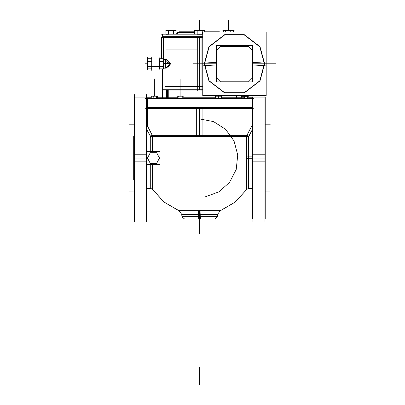 <?xml version="1.0" encoding="UTF-8"?>
<svg xmlns="http://www.w3.org/2000/svg" width="405" height="405" viewBox="0 0 405 405"><rect width="100%" height="100%" fill="white"/><g stroke="black" fill="none" stroke-linecap="round" stroke-linejoin="round"><path stroke-width="0.61" d="M199.63 210.757L220.285 210.757L217.541 214.356L181.723 214.356L178.98 210.757L220.285 210.757L178.98 210.757L199.63 210.757L199.63 214.356L199.63 210.757M199.63 219.009L199.63 233.817L199.63 216.928L199.63 219.009L184.564 219.009L214.701 219.009L198.703 218.999M134.045 136.308L133.721 136.308L134.045 136.267L133.721 136.267L133.721 179.815L134.045 179.774M146.585 97.073L146.585 161.868L134.045 161.868L134.045 97.073L146.585 97.073M146.585 154.214L146.585 219.009L134.045 219.009L134.045 154.214L146.585 154.214M265.214 97.073L265.214 161.868L252.674 161.868L252.674 97.073L265.214 97.073M265.214 154.214L265.214 219.009L252.674 219.009L252.674 154.214L265.214 154.214M265.214 136.308L265.214 179.774M248.493 136.824L248.665 137.558L246.645 135.538L247.379 135.71L248.493 136.824M220.528 210.666L198.318 210.666L198.506 214.615L217.52 214.615L217.298 216.67L181.966 216.67L181.749 214.615L200.753 214.615L200.941 210.666L178.737 210.666M217.515 214.615L217.257 216.928L214.701 219.009L217.267 216.928L198.526 216.928L198.506 214.098M200.758 214.098L200.738 216.928L181.992 216.928L184.564 219.009L200.561 218.999M152.432 164.506L152.558 189.535L152.558 164.506M152.427 189.297L150.721 188.548L150.721 164.506M146.762 129.651L147.005 158.041L146.762 129.651L146.585 188.563L147.005 188.603L147.005 151.576L159.935 151.576L159.935 164.506L147.005 164.506M151.88 135.71L152.619 135.538L150.599 137.558L150.771 136.824L151.88 135.71M248.28 137.604L248.28 188.527L246.832 189.307L246.832 158.041L246.832 189.302L248.543 188.548L248.543 156.127L246.701 156.062L246.701 189.535L246.832 136.769M252.254 156.122L252.254 188.603L252.674 188.563L252.502 129.651M147.369 108.221L147.369 125.666L147.369 107.664L202.91 107.664L202.91 135.66M196.349 135.66L196.349 107.664L251.89 107.664L251.89 125.813L252.396 129.448L252.674 129.428M251.89 108.413L147.369 108.413L147.369 98.445L251.89 98.445L251.89 108.413M147.476 108.413L147.369 98.445L147.476 108.413M152.179 95.929L151.809 96.193L154.816 96.193L154.75 95.929M154.639 95.929L154.685 96.193L157.297 96.193L156.32 96.137L156.867 95.939M156.831 95.929L157.525 96.193L157.52 95.884M151.217 96.193L152.245 95.929M180.453 95.929L180.377 96.193L183.409 96.193L183.045 95.929L183.992 96.182L183.992 98.445L183.992 96.193L183.025 95.939L183.992 96.182L183.992 98.445M182.974 95.929L184.027 96.188M183.288 95.939L177.689 95.939L178.185 95.929L177.724 96.193L178.402 95.929M178.362 95.939L178.888 96.137L177.932 96.193L180.508 96.193L180.564 95.929M219.961 95.929L221.317 96.066M215.683 95.939L215.237 96.193L217.207 96.193L217.379 95.929M217.272 95.929L217.085 96.193L220.33 96.193L220.047 95.929M247.561 95.929L248.012 96.193L248.012 98.445L248.052 96.193L247.587 95.939L248.032 96.193L248.047 98.445M241.78 98.445L241.739 96.193L243.278 95.929M243.187 95.929L242.899 96.193L246.139 96.193L245.956 95.929M245.855 95.929L247.855 96.081M168.799 97.924L162.613 97.924L162.613 89.773L168.799 89.773L168.799 97.924M236.647 97.767L236.647 95.504L236.647 97.924L221.317 97.924M215.44 97.924L184.027 97.924M177.734 97.924L166.475 97.924L166.475 89.773L202.768 89.773M202.768 90.973L197.306 90.973L197.306 36.627L202.768 36.627M165.888 34.06L162.613 34.06L162.613 37.149L162.613 36.627L201.953 36.627L201.953 90.973L162.613 90.973L162.613 68.88L162.613 97.767M168.505 34.06L197.017 34.06M202.247 34.06L202.768 34.06M163.362 37.797L202.768 37.797M162.613 37.149L162.613 34.06L162.689 37.149M177.901 34.06L177.856 32.319L194.552 32.319M147.617 60.097L148.038 58.745M147.617 63.889L148.038 63.904L148.038 59.368L147.617 60.006L148.022 58.771L151.728 58.771L148.038 58.771L147.633 60.026L148.022 58.771L151.728 58.771M147.617 67.594L148.038 68.232L148.038 63.691L147.617 63.712M148.038 68.855L147.617 67.503M159.155 63.889L159.722 63.904L159.722 59.383L159.155 59.996M159.155 67.605L159.722 68.217L159.722 63.696L159.155 63.706M163.919 59.986L163.367 59.383L163.367 63.904L163.919 63.889M163.919 67.524L163.367 68.111L163.367 68.84M163.919 63.706L163.367 63.696L163.367 68.217L163.919 67.615M163.367 58.755L163.367 59.484L163.919 60.077M159.722 68.84L159.722 68.111L159.155 67.514M159.155 60.087L159.722 59.484L159.722 58.755M165.918 30.491L167.26 30.081M174.677 30.081L176.018 30.491M170.875 30.081L170.864 30.491L175.39 30.491L174.768 30.081M167.169 30.081L166.541 30.491L171.072 30.491L171.057 30.081M195.833 30.081L195.205 30.491L199.736 30.491L199.721 30.081M194.582 30.491L195.924 30.081M203.34 30.081L204.682 30.491M199.538 30.081L199.523 30.491L204.054 30.491L203.431 30.081M228.202 30.081L228.187 30.491L232.718 30.491L232.095 30.081M224.497 30.081L223.869 30.491L228.4 30.491L228.385 30.081M223.266 32.096L223.246 30.491L224.588 30.081M232.004 30.081L233.341 30.491L233.326 32.096M205.467 214.356L199.63 214.356M150.979 179.815L150.979 164.506L150.979 188.527L152.432 189.307M252.502 179.815L252.502 158.041M249.207 135.923L249.966 135.923L249.207 135.923M152.66 135.923L246.599 135.923M199.619 118.903L213.562 121.596L225.59 129.311L234.034 140.986L237.74 155.014L236.196 169.457L229.605 182.326L218.887 191.848L205.517 196.714M252.588 64.942L265.159 65.731L260.01 46.676L244.336 34.678L224.603 34.678L208.934 46.676L203.786 65.731L216.356 64.942M216.356 62.659L203.786 61.869L208.934 80.924L224.603 92.917L244.336 92.917L260.01 80.924L265.159 61.869L252.588 62.659M204.044 61.884L209.152 80.777L224.689 92.674L244.256 92.674L259.792 80.777L264.895 61.884M264.895 65.716L259.792 46.823L244.256 34.926L224.689 34.926L209.152 46.823L204.044 65.716M147.273 158.431L150.255 152.731L156.684 152.731L159.661 158.431M159.661 157.651L156.684 163.352L150.255 163.352L147.273 157.651M146.585 129.352L147.005 129.316L146.585 129.352L147.369 125.813L152.401 135.589L147.38 125.823L152.401 135.589L147.369 125.813L147.218 126.527M152.558 189.494L164.045 202.075L178.757 210.666L164.045 202.075L152.558 189.494L164.045 202.075L178.757 210.666L164.045 202.075L152.558 189.494L164.045 202.075L178.757 210.666L164.045 202.075L152.558 189.494L164.045 202.075L178.757 210.666L164.045 202.075L152.558 189.494L164.045 202.075L178.757 210.666M220.507 210.666L235.214 202.075L246.701 189.494L235.214 202.075L220.507 210.666L235.214 202.075L246.701 189.494L235.214 202.075L220.507 210.666L235.214 202.075L246.701 189.494L235.214 202.075L220.507 210.666L235.214 202.075L246.701 189.494L235.214 202.075L220.507 210.666L235.214 202.075L246.701 189.494M246.858 135.589L251.89 125.813M246.701 189.464L235.153 202.075L220.36 210.666M178.904 210.666L164.106 202.075L152.558 189.464M251.89 108.221L251.9 125.651L246.787 135.574M165.913 59.444L170.551 63.803L165.913 68.156M150.979 137.118L152.548 135.923L152.432 136.581L150.979 137.118L152.548 135.923L152.432 136.581L150.979 137.118L152.548 135.923L152.432 136.581L150.979 137.118M150.847 136.839L147.005 129.792M246.711 135.923L248.28 137.118L246.832 136.581L246.711 135.923L248.28 137.118L246.832 136.581L246.711 135.923L248.28 137.118L246.832 136.581L246.711 135.923M252.254 129.792L248.447 136.779M246.736 136.581L152.528 136.581M151.252 98.445L151.252 96.182L153.08 96.152L151.252 96.182L152.199 95.939M157.479 98.445L157.479 96.193M177.775 98.445L177.775 96.193M220.016 95.939L221.267 96.182L218.821 96.162L221.267 96.182L221.267 98.445M215.49 98.445L215.49 96.193M247.804 96.193L247.804 98.445M242.433 95.884L241.977 95.884L241.987 98.445L241.987 96.193L244.402 96.162L241.987 96.182L243.223 95.939M199.63 37.67L199.63 89.93L199.63 37.67M163.362 37.67L163.362 58.72M165.635 59.444L165.635 68.156M166.202 68.156L167.751 67.787L170.611 63.798L163.919 63.798L163.397 61.337L163.919 63.798L170.611 63.798L166.192 68.156L164.015 68.156L167.751 67.787L170.611 63.798L166.202 68.156L167.751 67.787L170.611 63.798L166.202 59.444L164.015 59.444M177.856 32.446L177.856 34.06M179.597 32.319L179.597 31.919M151.728 68.83L148.022 68.83L147.633 67.569L147.967 66.415L147.633 67.569L148.022 68.83L151.728 68.83L148.038 68.83L147.633 67.569M159.165 60.026L159.631 61.185L159.165 60.026L159.707 58.771M159.722 58.771L163.377 58.771L163.919 60.026L163.453 61.185L163.919 60.026L163.377 58.771L163.919 60.026M163.919 67.569L163.367 68.167L163.919 67.569L163.367 68.167L163.919 67.569L163.367 68.167L163.919 67.569L163.367 68.167L163.919 67.569L163.367 68.167L163.919 67.569L163.367 68.167L163.919 67.569L163.377 68.83L163.919 67.569L163.453 66.415L163.919 67.569L163.367 68.83L159.722 68.83M159.707 68.83L159.165 67.569L159.631 66.415L159.165 67.569L159.707 68.83L159.165 67.569M165.939 34.187L165.939 30.491M165.939 30.481L167.194 30.091L168.353 30.426L167.194 30.091L165.939 30.481L167.194 30.091M175.998 30.491L175.998 34.06M174.737 30.091L173.583 30.426L174.737 30.091L175.998 30.481M194.602 30.481L195.858 30.091L197.017 30.426L195.858 30.091L194.602 30.481L195.858 30.091M194.602 30.491L194.602 34.06M204.662 30.491L204.662 32.096M203.401 30.091L202.247 30.426L203.401 30.091L204.662 30.481M223.266 30.481L224.522 30.091L225.681 30.426L224.522 30.091L223.266 30.481L224.522 30.091M232.065 30.091L230.911 30.426L232.065 30.091L233.326 30.481M134.308 94.583L134.308 221.5M146.327 221.5L146.327 94.583M146.585 129.428L146.868 129.448L147.172 126.795M150.746 136.93L147.005 130.061M152.472 135.574L147.369 125.813M252.938 95.504L252.938 221.5M264.956 221.5L264.956 95.504M248.022 158.785L252.674 158.785L252.254 158.79L252.33 129.109M252.254 130.061L248.518 136.93M152.407 136.814L246.858 136.814M151.561 135.66L152.093 135.66M152.639 135.66L246.62 135.66M247.171 135.66L247.703 135.66M198.521 216.67L198.683 219.009M183.936 219.009L215.323 219.009M200.738 216.67L200.576 219.009M147.005 156.127L146.585 156.127M147.005 158.79L146.585 158.785L147.005 158.785L146.929 129.109M152.558 151.576L152.558 136.5M150.721 151.576L150.721 137.584M246.701 136.5L246.701 158.517L248.543 158.502L248.543 137.584M252.674 156.127L248.022 156.127M253.981 98.638L145.284 98.638M145.284 108.221L253.981 108.221M167.903 98.445L167.903 97.924M231.361 98.445L231.361 97.924M158.325 95.939L151.217 95.939M157.505 95.884L156.32 95.884L156.32 98.445M156.32 95.884L153.08 95.884L153.08 98.445M153.181 95.884L153.181 98.445M153.08 95.884L151.217 95.884L151.217 98.445L151.227 95.884L152.503 95.884M157.52 98.445L157.52 96.193L157.064 95.929M156.229 95.884L156.229 98.445M150.903 96.279L151.217 96.279M153.181 96.279L153.88 96.279M156.32 96.279L157.828 96.279M182.792 95.884L184.027 95.884L184.027 98.445L184.012 95.884L182.118 95.884L182.118 98.445M182.017 95.884L182.017 98.445M182.118 95.884L178.888 95.884L178.888 98.445M178.975 98.445L178.975 95.884M178.888 95.884L177.749 95.884L177.734 98.445M178.089 96.279L178.888 96.279M182.118 96.279L182.989 96.279M215.44 95.939L221.317 95.939M220.877 95.884L221.277 95.884L221.277 98.445M218.821 98.445L218.821 95.884L221.317 95.884L221.317 98.445M218.71 95.884L218.71 98.445M215.814 98.445L215.814 95.884L215.485 95.884M218.821 95.884L215.814 95.884M215.88 98.445L215.88 95.884M215.44 98.445L215.44 96.193M217.895 96.279L218.71 96.279M221.317 96.279L221.844 96.279L221.317 96.279M215.814 96.279L214.918 96.279M240.934 95.939L248.088 95.939M247.855 96.193L247.855 98.445M247.814 95.884L241.937 95.884L241.937 98.445M247.359 95.884L247.359 98.445M247.425 98.445L247.425 95.884M244.402 98.445L244.402 95.884M244.509 98.445L244.509 95.884M246.999 96.279L242.104 96.279M241.744 98.445L241.744 95.884L241.755 98.445M248.356 96.279L247.855 96.279M241.744 96.279L241.431 96.279L241.744 96.279M202.768 89.93L147.025 89.93M252.234 97.767L247.814 97.767M244.402 97.767L221.317 97.767M215.44 97.767L182.118 97.767M177.749 97.767L157.52 97.767M151.217 97.767L147.025 97.767M251.89 78.292L251.89 49.309M248.331 46.302L251.971 49.942M216.356 81.916L216.356 45.684L252.588 45.684L252.588 81.916L216.356 81.916M219.976 46.378L248.964 46.378M220.614 46.302L216.974 49.942M217.05 49.309L217.05 78.292M216.974 77.659L220.614 81.299M248.964 81.218L219.976 81.218M251.971 77.659L248.331 81.299M266.176 32.096L266.176 95.504L202.768 95.504L202.768 32.096L266.176 32.096M165.741 49.866L197.306 49.866M165.66 86.447L202.768 86.447M161.524 58.72L161.524 37.149L163.579 37.149M161.742 37.149L161.742 58.72M170.829 63.58L164.015 63.58M170.829 64.015L164.015 64.015M165.559 59.444L165.559 68.156M161.134 34.187L202.768 34.187M161.134 37.67L202.768 37.67M177.856 33.19L176.048 33.19M177.856 33.316L176.048 33.316M176.985 32.446L194.552 32.446M189.373 32.319L189.373 31.798L179.405 31.798L179.405 32.319M218.791 32.096L218.791 31.798M189.373 31.798L194.552 31.798M204.712 31.798L219.383 31.798L219.383 32.096M189.181 31.798L189.181 32.319M178.813 31.919L194.552 31.919M204.712 31.919L219.576 31.919M177.461 34.06L177.461 33.19M177.334 34.06L177.334 33.19M159.069 66.066L151.809 66.066M159.069 66.238L151.809 66.238M151.728 70.338L151.728 57.262M151.809 61.337L147.552 61.337M151.809 61.185L151.809 58.72L147.552 58.72L147.552 61.185L151.809 61.185L151.809 66.415L147.552 66.415L147.552 61.185M147.633 69.989L147.633 57.611M147.552 66.415L147.552 68.88L151.809 68.88L151.809 66.415M151.809 66.263L147.552 66.263M159.165 57.611L159.165 69.989M164.015 61.337L159.069 61.337M164.015 61.185L164.015 58.72L159.069 58.72L159.069 61.185L164.015 61.185L164.015 68.88L159.069 68.88L159.069 61.185M164.015 66.263L159.069 66.263M164.015 66.415L159.069 66.415M163.919 57.611L163.919 69.989M165.888 34.268L165.888 30.011L168.353 30.011L168.353 34.268L165.888 34.268M177.157 30.091L164.779 30.091M176.048 34.06L176.048 30.011L173.583 30.011L173.583 34.06M173.431 30.011L173.431 34.06M168.353 30.011L173.583 30.011M168.505 30.011L168.505 34.268M197.169 34.268L197.169 30.011M194.552 34.06L194.552 30.011L197.017 30.011L197.017 34.268L202.247 34.268L202.247 30.011L204.712 30.011L204.712 32.096M204.166 30.091L195.099 30.091M202.095 30.011L202.095 34.268M202.247 30.011L197.017 30.011M225.681 32.096L225.681 30.011L230.911 30.011L230.911 32.096M234.485 30.091L222.107 30.091M225.833 32.096L225.833 30.011M223.216 32.096L223.216 30.011L225.681 30.011M230.911 30.011L233.371 30.011L233.371 32.096M230.759 30.011L230.759 32.096M146.327 158.041L134.308 158.041L146.327 158.041M264.956 158.041L252.938 158.041L264.956 158.041M246.701 136.581L152.558 136.581L246.701 136.581M199.63 216.67L199.63 210.666L199.63 216.67M152.432 136.814L152.432 151.576M150.979 151.576L150.979 137.604M248.28 158.041L246.832 158.041L248.28 158.041M248.543 158.041L252.254 158.041L248.543 158.041M199.63 135.66L199.63 108.221L199.63 135.66M134.045 179.815L133.721 179.815L134.045 179.815M146.585 158.041L134.045 158.041L146.585 158.041M252.674 158.041L265.214 158.041L252.674 158.041M265.214 124.168L270.358 124.168L265.214 124.168M265.214 191.914L270.358 191.914L265.214 191.914M246.934 136.814L246.731 135.66L246.934 136.814M199.63 384.75L199.63 367.33L199.63 384.75M199.63 216.928L199.63 214.098L199.63 216.928M152.558 136.424L150.721 137.103L152.558 136.424M134.045 124.168L128.906 124.168L134.045 124.168M134.045 191.914L128.906 191.914L134.045 191.914M152.401 135.584L151.242 133.083M148.868 128.476L148.584 127.96M147.759 126.487L147.592 126.203M167.842 98.445L167.842 97.924L167.842 98.445M244.893 95.884L244.893 95.504L244.893 95.884M218.381 95.884L218.381 95.504L218.381 95.884M180.883 95.884L180.883 78.859L180.883 95.884M154.366 95.884L154.366 78.859L154.366 95.884M147.369 108.413L147.369 98.445L147.369 108.413M153.181 96.172L156.229 96.177L153.181 96.172M153.141 96.193L153.141 98.445L153.141 96.193M156.254 98.445L156.254 96.193L156.254 98.445M182.118 96.152L183.025 95.939L182.118 96.152M180.503 95.939L182.017 96.172L178.975 96.177L180.503 95.939M182.058 96.193L182.058 98.445L182.058 96.193M178.949 98.445L178.949 96.193L178.949 98.445M218.761 98.445L218.761 96.193L218.761 98.445M215.875 98.445L215.875 96.193L215.875 98.445M215.88 96.177L218.71 96.167L215.88 96.177M247.369 98.445L247.369 96.193L247.369 98.445M244.458 98.445L244.458 96.193L244.458 98.445M241.987 98.445L241.987 96.193L241.987 98.445M244.509 96.167L247.359 96.177L244.509 96.167M248.012 98.445L248.012 96.193M167.574 89.93L167.574 97.767L167.574 89.93M264.956 63.798L252.588 63.798L264.956 63.798M216.356 63.798L203.725 63.798L216.356 63.798M192.846 63.798L210.266 63.798L192.846 63.798M276.094 63.798L258.673 63.798M170.611 63.798L164.015 60.715L170.611 63.798L166.182 68.156L170.611 63.798L164.015 60.715M170.829 63.798L163.701 63.798L170.829 63.798M228.293 30.011L228.293 20.25L228.293 30.011M199.63 30.011L199.63 20.25L199.63 30.011M170.966 30.011L170.966 20.25L170.966 30.011M166.723 68.111L167.751 67.787M159.069 66.157L151.809 66.157L159.069 66.157M147.967 61.185L147.633 60.026L147.967 61.185M147.633 63.798L148.007 61.337L147.633 63.798L148.007 66.263L147.633 63.798M148.038 61.287L151.728 61.287L148.038 61.287M148.038 66.314L151.728 66.314L148.038 66.314M145.117 63.798L147.552 63.798L145.117 63.798M159.165 63.798L159.691 61.337L159.165 63.798L159.691 66.263L159.165 63.798M159.722 66.314L163.367 66.314L159.722 66.314M163.367 61.287L159.722 61.287L163.367 61.287M163.919 63.798L163.397 66.263L163.919 63.798M173.482 30.491L173.482 34.06L173.482 30.491M170.966 30.091L173.431 30.466L170.966 30.091L168.505 30.466L170.966 30.091M168.455 30.491L168.455 34.187L168.455 30.491M167.214 30.081L166.597 30.491L167.214 30.081M197.169 30.466L199.63 30.091L202.095 30.466L199.63 30.091L197.169 30.466M202.146 30.491L202.146 34.187L202.146 30.491M197.119 34.187L197.119 30.491L197.119 34.187M199.63 30.081L199.63 30.491L199.63 30.081M228.293 30.091L230.759 30.466L228.293 30.091L225.833 30.466L228.293 30.091M225.782 30.491L225.782 32.096L225.782 30.491M230.809 32.096L230.809 30.491L230.809 32.096M232.05 30.081L232.667 30.491L232.05 30.081M146.327 97.073L134.308 97.073M134.308 219.009L146.327 219.009M264.956 97.073L252.938 97.073M252.938 219.009L264.956 219.009M147.005 188.527L150.721 188.527L147.005 188.527M248.543 188.527L252.254 188.527L248.543 188.527M151.809 66.521L159.069 66.521L151.809 66.521M159.069 61.079L151.809 61.079L159.069 61.079M252.674 127.271L251.9 125.651M214.437 218.999L214.701 219.009M181.749 214.615L182.007 216.928L184.564 219.009M231.422 98.445L231.422 97.924L231.422 98.445"/></g></svg>
